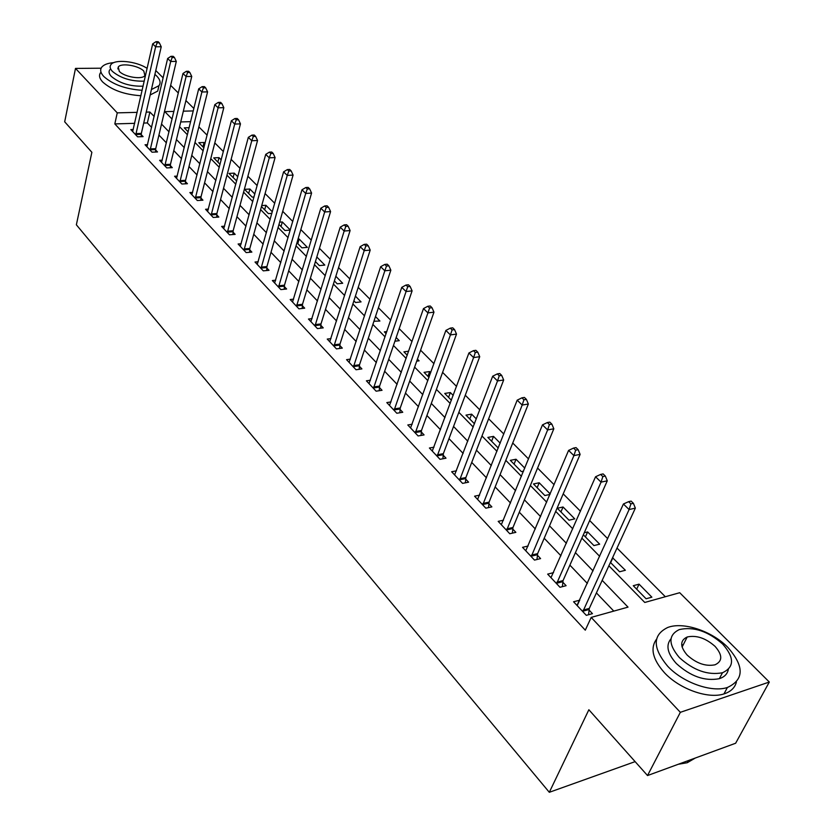 <?xml version="1.0" encoding="UTF-8"?>
<svg xmlns="http://www.w3.org/2000/svg" width="834" height="834" viewBox="0 0 834 834"><rect width="100%" height="100%" fill="white"/><g stroke="black" fill="none" stroke-linecap="round" stroke-linejoin="round"><path stroke-width="1.25" d="M681.691 644.807L683.234 644.807M155.781 70.525L163.141 77.864M170.657 85.36L178.32 92.991M185.909 100.56L193.884 108.503M665.324 596.727L617.004 548.053M607.684 538.67L589.669 520.52M580.454 511.232L563.211 493.874M554.089 484.679L537.576 468.051M528.548 458.95L512.733 443.021M503.799 434.024L488.641 418.762M479.8 409.859L465.278 395.222M456.532 386.413L442.604 372.381M433.941 363.666L420.586 350.207M412.006 341.575L399.194 328.659M390.708 320.12L378.407 307.725M370.015 299.27L358.203 287.376M349.894 279.004L338.552 267.589M330.327 259.291L319.443 248.323M311.291 240.119L300.834 229.59M292.765 221.458L282.716 211.336M274.73 203.287L265.076 193.571M257.164 185.596L247.886 176.255M240.046 168.364L231.133 159.377M223.366 151.559L214.797 142.927M207.103 135.181L198.867 126.883M608.872 565.765L644.765 602.461L679.7 592.713L769.313 682.035L680.346 712.319L591.191 617.41L628.023 607.131L602.169 580.36M680.346 712.319L647.528 775.547L735.64 743.24L769.313 682.035M190.652 121.66L180.728 121.952M189.162 127.696L184.272 127.852L188.15 131.814M205.018 143.448L204.069 142.489L198.826 142.697L203.903 147.868M221.208 159.888L218.998 157.636L213.713 157.876L220.051 164.34M237.805 176.745L234.26 173.149L228.954 173.42L236.679 180.999M254.839 194.041L249.898 189.026L244.57 189.339L252.191 197.116L254.036 197.001M261.459 206.561L268.371 213.608L271.884 213.358M261.74 205.56L265.921 205.289L272.322 211.794M278.973 224.429L284.936 230.507L290.253 230.101M279.63 222.146L282.33 221.948L290.274 230.017M296.956 242.757L301.929 247.834L307.36 247.364L299.145 239.024L298.03 239.108M315.419 261.595L319.349 265.598L324.812 265.087L316.816 256.966M334.392 280.933L337.217 283.821L342.701 283.258L335.841 276.283M353.887 300.813L355.545 302.513L361.059 301.898L355.388 296.133M373.934 321.257L379.908 321.027L375.488 316.545M386.851 331.557L384.349 331.869L386.132 333.694M394.899 341.231L399.246 340.668L396.16 337.53M408.66 351.208L403.927 351.844L407.253 355.242M416.719 361.174L419.116 360.841L417.438 359.131M430.719 372.621L429.656 371.547L424.047 372.36L428.999 377.416M453.185 395.431L450.36 392.564L444.731 393.45L451.402 400.247M476.329 418.929L471.637 414.164L465.987 415.123L474.473 423.776M500.192 443.156L493.519 436.391L487.848 437.412L498.252 448.035M524.794 468.135L516.027 459.242L510.335 460.347L521.365 471.596L523.554 471.158M550.179 493.916L539.202 482.771L533.479 483.949L544.842 495.532L549.96 494.437M557.321 508.26L569.017 520.187L574.751 518.873L563.054 506.989L557.321 508.26M583.341 534.803L593.923 545.582L599.677 544.185L587.626 531.936L584.259 532.728M610.415 562.408L619.599 571.77L625.375 570.268L612.563 557.748M633.267 585.708L646.079 598.77L651.865 597.175L639.053 584.154L633.267 585.708M134.691 123.328L114.821 123.912L585.291 630.181L591.191 617.41M613.793 611.103L596.414 592.911M587.365 583.446L569.893 565.15M560.938 555.778L544.195 538.264M535.334 528.985L519.301 512.201M510.523 503.017L495.156 486.931M486.462 477.84L471.731 462.422M463.131 453.415L448.994 438.632M440.477 429.719L426.925 415.53M418.491 406.7L405.48 393.085M397.13 384.349L384.641 371.276M376.374 362.623L364.385 350.072M356.191 341.502L344.682 329.451M336.571 320.965L325.51 309.393M317.483 300.991L306.849 289.867M298.895 281.538L288.689 270.852M280.808 262.606L270.998 252.337M263.19 244.164L253.755 234.291M246.02 226.202L236.95 216.704M229.287 208.688L220.572 199.566M212.972 191.612L204.591 182.844M197.064 174.963L189.005 166.529M181.551 158.721L173.795 150.61M166.404 142.875L158.94 135.066M151.621 127.404L147.357 122.942L143.719 123.057M133.284 129.499L130.823 129.583L137.61 136.828L143.083 136.63L141.227 134.67M147.597 144.668L145.053 144.762L152.017 152.184L157.511 151.955L155.614 149.943M162.265 160.201L159.638 160.316L166.758 167.915L172.294 167.644L170.345 165.58M177.277 176.099L174.567 176.245L181.864 184.022L187.431 183.72L185.44 181.603M192.664 192.393L189.871 192.56L197.345 200.535L202.943 200.181L200.9 198.012M208.437 209.084L205.55 209.282L213.212 217.455L218.842 217.059L216.757 214.838M224.617 226.202L221.625 226.421L229.486 234.802L235.146 234.364L232.999 232.092M241.203 243.747L238.107 243.997L246.166 252.598L251.868 252.108L249.668 249.773M258.217 261.74L255.016 262.032L263.283 270.852L269.017 270.32L266.755 267.923M275.689 280.214L272.364 280.537L280.86 289.596L286.615 289.002L284.3 286.542M293.62 299.156L290.18 299.531L298.895 308.83L304.681 308.184L302.304 305.661M312.052 318.619L308.465 319.036L317.42 328.586L323.238 327.877L320.798 325.281M330.973 338.604L327.251 339.073L336.446 348.883L342.305 348.112L339.792 345.453M350.426 359.131L346.558 359.652L356.014 369.743L361.893 368.909L359.318 366.168M370.432 380.231L366.397 380.815L376.124 391.188L382.035 390.291L379.387 387.476M391.021 401.915L386.809 402.582L396.807 413.247L402.749 412.277L400.028 409.379M412.194 424.225L407.805 424.975L418.095 435.953L424.068 434.91L421.253 431.929M434.003 447.18L429.406 448.014L440.008 459.315L446.002 458.189L443.115 455.124M456.469 470.803L451.653 471.742L462.568 483.386L468.593 482.177L465.622 479.018M479.623 495.135L474.577 496.188L485.815 508.177L491.872 506.884L488.797 503.621M503.496 520.187L498.19 521.365L509.782 533.739L515.86 532.342L512.691 528.985M528.13 546.009L522.532 547.333L534.49 560.094L540.588 558.603L537.336 555.142M553.557 572.635L547.657 574.126L559.989 587.282L566.109 585.687L562.741 582.111M579.766 600.188L573.573 601.762L586.312 615.346L592.453 613.647L588.971 609.956M647.528 775.547L588.867 709.744L549.314 792.3L635.122 761.63M549.314 792.3L76.363 224.805L91.876 152.299L64.687 121.806L75.498 68.409L101.133 68.211M146.284 67.867L147.253 67.867M114.821 123.912L117.25 112.861L75.498 68.409M154.165 116.458L149.88 112.027L146.231 112.121M137.172 112.35L117.25 112.861M593.047 570.915L575.429 552.671M566.401 543.32L549.523 525.837M540.578 516.59L524.409 499.847M515.568 490.684L500.077 474.64M491.32 465.581L476.464 450.193M467.801 441.217L453.56 426.476M444.97 417.584L431.314 403.437M422.817 394.649L409.713 381.075M401.3 372.36L388.717 359.339M380.387 350.718L368.315 338.208M360.069 329.67L348.476 317.66M340.303 309.206L329.169 297.675M321.08 289.294L310.384 278.222M302.367 269.924L292.098 259.28M284.154 251.065L274.282 240.838M266.421 232.696L256.924 222.866M249.147 214.807L240.015 205.362M232.3 197.377L223.533 188.286M215.891 180.373L207.458 171.637M199.889 163.798L191.768 155.405M184.272 147.639L176.464 139.559M169.031 131.855L161.535 124.089M173.92 111.412L164.819 111.652L172.085 119.074M179.571 126.737L187.431 134.764M194.979 142.489L203.152 150.85M210.783 158.648L219.279 167.332M226.973 175.203L235.813 184.241M243.58 192.185L252.775 201.588M260.615 209.615L270.185 219.394M278.097 227.494L288.053 237.669M296.049 245.842L306.401 256.445M314.481 264.701L325.26 275.72M333.412 284.06L344.64 295.538M352.876 303.962L364.562 315.919M372.881 324.426L385.058 336.873M393.46 345.464L406.148 358.443M414.623 367.116L427.852 380.638M436.422 389.395L450.204 403.489M458.856 412.34L473.222 427.039M481.969 435.984L496.96 451.309M505.8 460.347L521.438 476.339M530.361 485.471L546.687 502.162M555.705 511.388L572.75 528.819M581.861 538.139L599.667 556.341M193.29 110.922L183.344 111.172M147.357 122.942L149.88 112.027M636.665 589.169L639.053 584.154M610.644 562.637L612.938 557.644M585.416 536.908L587.626 531.936M560.928 511.94L563.054 506.989M537.148 487.692L539.202 482.771M514.046 464.142L516.027 459.242M491.612 441.259L493.519 436.391M469.792 419.012L471.637 414.164M448.577 397.38L450.36 392.564M427.936 376.332L429.656 371.547M297.79 243.611L299.145 239.024M281.016 226.504L282.33 221.948M264.649 209.814L265.921 205.289M248.678 193.53L249.898 189.026M233.082 177.621L234.26 173.149M217.841 162.088L218.998 157.636M202.964 146.909L204.069 142.489M577.482 605.004L579.703 600.115M135.869 133.596L141.342 133.419L161.233 46.777L155.645 46.767L135.765 134.858M157.126 42.857L159.357 42.857L158.168 41.71L155.937 41.7L157.126 42.857L155.645 46.767L152.685 43.868L132.658 131.543M141.342 133.419L141.186 136.703M161.233 46.777L159.357 42.857M155.937 41.7L152.685 43.868M150.235 148.9L155.729 148.681L176.297 61.445L170.689 61.466L150.12 150.162M172.179 57.504L174.421 57.494L173.201 56.316L170.96 56.316L172.179 57.504L170.689 61.466L167.644 58.495L146.94 146.774M155.729 148.681L155.572 152.038M176.297 61.445L174.421 57.494M170.96 56.316L167.644 58.495M164.944 164.569L170.47 164.308L191.747 76.467L186.097 76.53L164.819 165.841M187.598 72.516L189.86 72.495L188.609 71.276L186.357 71.297L187.598 72.516L186.097 76.53L182.98 73.486L161.556 162.369M170.47 164.308L170.303 167.738M191.747 76.467L189.86 72.495M186.357 71.297L182.98 73.486M180.008 180.624L185.565 180.321L207.583 91.876L201.901 91.98L179.883 181.906M203.413 87.904L205.685 87.862L204.403 86.621L202.13 86.653L203.413 87.904L201.901 91.98L198.7 88.852L176.537 178.34M185.565 180.321L185.388 183.824M207.583 91.876L205.685 87.862M202.13 86.653L198.7 88.852M195.448 197.064L201.036 196.72L223.814 107.669L218.101 107.815L195.312 198.356M219.623 103.677L221.917 103.624L220.603 102.353L218.31 102.394L219.623 103.677L218.101 107.815L214.828 104.615L191.893 194.708M201.036 196.72L200.848 200.316M223.814 107.669L221.917 103.624M218.31 102.394L214.828 104.615M151.413 89.54L158.96 85.694C161.004 82.879 160.232 79.637 156.636 75.946L154.895 74.372M113.893 62.613C107.753 63.113 103.666 64.677 101.654 67.304C99.861 69.952 100.58 73.027 103.823 76.52C112.934 84.578 125.715 89.165 142.166 90.291M100.507 72.735C98.714 75.394 99.434 78.479 102.665 81.982C111.746 90.062 124.506 94.649 140.936 95.733M143.104 86.173C130.208 86.517 119.627 83.275 111.349 76.436C108.983 73.903 108.462 71.672 109.775 69.754M147.128 68.398C136.578 61.153 114.446 58.86 110.849 64.75C109.525 66.657 110.057 68.878 112.434 71.411C120.721 78.24 131.324 81.482 144.24 81.159M119.293 71.349C124.276 76.999 142.239 79.939 144.887 75.571L143.823 71.13C138.736 65.511 120.888 62.613 118.261 67.022L119.293 71.349M150.162 94.972L157.709 91.083L158.721 86.705M727.769 647.32C711.798 630.942 683.15 621.476 667.721 627.481C652.459 634.966 652.438 647.882 667.68 666.23C682.785 682.546 711.496 692.793 727.384 687.497C744.272 679.647 744.397 666.251 727.769 647.32M656.525 639.219C649.999 648.185 652.626 659.34 664.427 672.694C679.46 689.02 708.087 699.246 723.964 693.919C730.72 691.751 734.858 687.831 736.391 682.139M728.311 669.462C727.456 673.935 724.465 677 719.346 678.678C704.793 681.441 690.448 676.384 676.322 663.51C667.388 653.481 665.626 645.224 671.016 638.75M722.64 644.036C708.056 631.213 693.617 626.397 679.335 629.576C668.18 634.966 668.18 644.296 679.345 657.546C693.523 670.421 707.899 675.488 722.473 672.746C734.462 667.169 734.525 657.588 722.64 644.036M687.185 655.097C696.369 663.384 705.637 666.627 714.999 664.813C722.63 661.237 722.651 655.097 715.082 646.392C705.72 638.125 696.432 634.987 687.195 636.988C679.908 640.491 679.908 646.527 687.185 655.097M682.587 646.089L681.878 646.173M678.261 764.278L687.247 762.724L695.275 758.043M693.325 758.752L687.529 762.203M211.263 213.921L216.892 213.535L240.463 123.87L234.719 124.058L211.127 215.224M236.262 119.856L238.555 119.794L237.21 118.48L234.907 118.553L236.262 119.856L234.719 124.058L231.362 120.774L207.614 211.482M216.892 213.535L216.684 217.215M240.463 123.87L238.555 119.794M234.907 118.553L231.362 120.774M227.484 231.206L233.145 230.768L257.55 140.498L251.764 140.727L227.338 232.519M253.317 136.463L255.631 136.38L254.255 135.035L251.941 135.118L253.317 136.463L251.764 140.727L248.323 137.349L223.741 228.683M233.145 230.768L232.926 234.531M257.55 140.498L255.631 136.38M251.941 135.118L248.323 137.349M244.122 248.928L249.814 248.449L275.084 157.563L269.267 157.834L243.976 250.252M270.841 153.508L273.166 153.404L271.748 152.028L269.413 152.132L270.841 153.508L269.267 157.834L265.733 154.373L240.286 246.322M249.814 248.449L249.575 252.306M275.084 157.563L273.166 153.404M269.413 152.132L265.733 154.373M261.198 267.109L266.922 266.578L293.088 175.077L287.24 175.401L261.032 268.454M288.825 171.012L291.16 170.887L289.7 169.469L287.365 169.594L288.825 171.012L287.24 175.401L283.602 171.846L257.247 264.409M266.922 266.578L266.661 270.539M293.088 175.077L291.16 170.887M287.365 169.594L283.602 171.846M278.712 285.77L284.467 285.186L311.582 193.071L305.703 193.436L278.546 287.125M307.298 188.984L309.643 188.849L308.153 187.389L305.797 187.525L307.298 188.984L305.703 193.436L301.971 189.787L274.657 282.976M284.467 285.186L284.196 289.252M311.582 193.071L309.643 188.849M305.797 187.525L301.971 189.787M296.696 304.931L302.481 304.295L330.577 211.565L324.666 211.982L296.518 306.297M326.271 207.458L328.638 207.291L327.105 205.8L324.739 205.956L326.271 207.458L324.666 211.982L320.829 208.229L292.526 302.044M302.481 304.295L302.189 308.455M330.577 211.565L328.638 207.291M324.739 205.956L320.829 208.229M315.158 324.603L320.986 323.905L350.103 230.559L344.161 231.039L314.981 325.979M345.787 226.441L348.164 226.254L346.579 224.721L344.202 224.899L345.787 226.441L344.161 231.039L340.22 227.182L310.884 321.611M320.986 323.905L320.673 328.189M350.103 230.559L348.164 226.254M344.202 224.899L340.22 227.182M334.132 344.817L339.991 344.056L370.192 250.096L364.208 250.627L333.944 346.204M365.845 245.967L368.242 245.759L366.616 244.174L364.218 244.383L365.845 245.967L364.208 250.627L360.152 246.666L329.732 341.721M339.991 344.056L339.657 348.466M370.192 250.096L368.242 245.759M364.218 244.383L360.152 246.666M353.637 365.584L359.517 364.771L390.844 270.195L384.828 270.789L353.439 366.991M386.486 266.046L388.884 265.817L387.216 264.19L384.808 264.42L386.486 266.046L384.828 270.789L380.658 266.713L349.102 362.373M359.517 364.771L359.162 369.295M390.844 270.195L388.884 265.817M384.808 264.42L380.658 266.713M373.684 386.945L379.595 386.059L412.1 290.878L406.054 291.535L373.476 388.363M407.722 286.719L410.14 286.458L408.42 284.78L406.002 285.04L407.722 286.719L406.054 291.535L401.769 287.344L369.024 383.619M379.595 386.059L379.209 390.719M412.1 290.878L410.14 286.458M406.002 285.04L401.769 287.344M394.305 408.91L400.247 407.951L433.972 312.166L427.915 312.896L394.086 410.349M429.593 307.996L432.012 307.704L430.24 305.984L427.821 306.266L429.593 307.996L427.915 312.896L423.484 308.58L389.509 405.46M400.247 407.951L399.83 412.757M433.972 312.166L432.012 307.704M427.821 306.266L423.484 308.58M415.52 431.512L421.483 430.48L456.511 334.1L450.423 334.903L415.29 432.961M452.111 329.91L454.551 329.597L452.726 327.825L450.287 328.137L452.111 329.91L450.423 334.903L445.867 330.441L410.578 427.936M421.483 430.48L421.045 435.431M456.511 334.1L454.551 329.597M450.287 328.137L445.867 330.441M437.36 454.78L443.354 453.665L479.727 356.691L473.608 357.567L437.12 456.24M475.317 352.49L477.767 352.146L475.88 350.322L473.441 350.666L475.317 352.49L473.608 357.567L468.916 352.98L432.262 451.069M443.354 453.665L442.885 458.783M479.727 356.691L477.767 352.146M473.441 350.666L468.916 352.98M459.847 478.737L465.872 477.548L503.673 379.981L497.523 380.94L459.597 480.207M499.243 375.78L501.703 375.404L499.764 373.517L497.304 373.893L499.243 375.78L497.523 380.94L492.685 376.207L454.603 474.88M465.872 477.548L465.362 482.823M503.673 379.981L501.703 375.404M497.304 373.893L492.685 376.207M483.011 503.423L489.068 502.141L528.349 404.01L522.188 405.053L482.75 504.904M523.919 399.788L526.39 399.382L524.388 397.432L521.917 397.839L523.919 399.788L522.188 405.053L517.195 400.164L477.601 499.42M489.068 502.141L488.516 507.604M528.349 404.01L526.39 399.382M521.917 397.839L517.195 400.164M506.895 528.86L512.973 527.495L553.828 428.791L547.636 429.927L506.624 530.361M549.387 424.569L551.868 424.12L549.794 422.119L547.323 422.557L549.387 424.569L547.636 429.927L542.475 424.881L501.317 524.701M512.973 527.495L512.389 533.135M553.828 428.791L551.868 424.12M547.323 422.557L542.475 424.881M531.519 555.1L537.617 553.63L580.12 454.374L573.907 455.604L531.237 556.612M575.679 450.151L578.16 449.672L576.023 447.597L573.542 448.077L575.679 450.151L573.907 455.604L568.59 450.402L525.764 550.774M537.617 553.63L536.992 559.478M580.12 454.374L578.16 449.672M573.542 448.077L568.59 450.402M556.924 582.163L563.044 580.589L607.277 480.811L601.053 482.135L556.632 583.696M602.836 476.579L605.328 476.058L603.118 473.91L600.626 474.431L602.836 476.579L601.053 482.135L595.549 476.767L550.982 577.67M563.044 580.589L562.366 586.667M607.277 480.811L605.328 476.058M600.626 474.431L595.549 476.767M583.154 610.102L589.294 608.413L635.352 508.114L629.097 509.553L582.841 611.645M630.9 503.892L633.402 503.319L631.119 501.109L628.617 501.672L630.9 503.892L629.097 509.553L623.415 503.997L577.003 605.421M589.294 608.413L588.554 614.721M635.352 508.114L633.402 503.319M628.617 501.672L623.415 503.997M135.765 134.514L141.227 134.326M150.13 149.818L155.624 149.599M164.83 165.497L170.355 165.236M179.894 181.551L185.45 181.249M195.323 198.002L200.911 197.658M211.138 214.87L216.767 214.484M227.348 232.154L233.009 231.727M243.987 249.887L249.679 249.408M261.042 268.079L266.776 267.547M278.556 286.75L284.311 286.166M296.539 305.922L302.325 305.275M314.991 325.604L320.819 324.906M333.965 345.818L339.813 345.067M353.449 366.606L359.339 365.782M373.496 387.966L379.407 387.08M394.107 409.942L400.049 408.983M415.311 432.554L421.285 431.522M437.141 455.833L443.135 454.718M459.628 479.8L465.643 478.601M482.782 504.497L488.828 503.204M506.655 529.944L512.722 528.568M531.268 556.184L537.367 554.714M556.664 583.258L562.783 581.684M582.872 611.207L589.013 609.518M117.844 68.941L118.261 67.022M158.96 85.694L157.709 91.083M688.404 760.556L687.247 762.724M682.108 647.048L687.195 636.988M719.346 678.678L722.473 672.746M727.384 687.497L723.964 693.919"/></g></svg>
